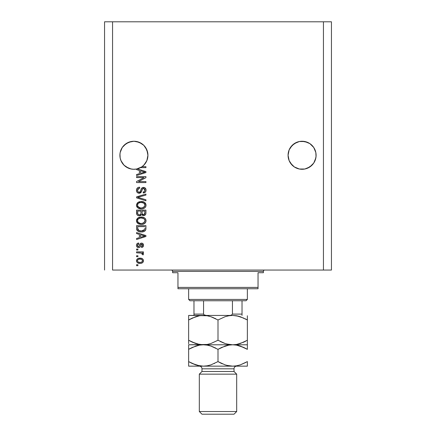 <?xml version="1.0" encoding="UTF-8"?>
<svg xmlns="http://www.w3.org/2000/svg" width="436" height="436" viewBox="0 0 436 436"><rect width="100%" height="100%" fill="white"/><g stroke="black" fill="none" stroke-linecap="round" stroke-linejoin="round"><path stroke-width="0.65" d="M143.831 145.368A14.012 14.012 0 0 0 139.28 142.321L143.826 145.362L145.564 147.482A14.012 14.012 0 0 0 145.564 147.477L147.657 152.535L146.861 149.908L147.929 155.27L147.537 158.568L146.376 161.685L144.512 164.437L142.06 166.677L145.929 166.677L145.929 167.647L140.49 167.647A14.012 14.012 0 0 1 137.34 168.857L145.929 171.599L145.929 172.547L136.582 175.534L136.582 174.525L139.373 173.708L139.373 170.443L136.582 169.626L136.582 169.026L133.514 169.277L130.462 168.852L127.579 167.767L124.996 166.083L122.848 163.871L121.241 161.244L120.238 158.333L119.9 155.27A14.012 14.012 0 0 1 133.912 141.253A14.012 14.012 0 0 1 147.929 155.27L146.861 160.633L143.826 165.179L141.7 166.923L136.648 169.015L133.912 169.282L131.181 169.015L126.129 166.923L128.549 168.214L124.004 165.179L120.968 160.633L120.167 158.001L119.965 153.897L119.9 155.27L120.167 152.535L122.26 147.482L120.968 149.908L122.26 147.482L124.004 145.362L122.26 147.482L126.129 143.618L124.004 145.362L128.549 142.321L126.129 143.618L131.181 141.526L128.533 142.332A14.012 14.012 0 0 0 123.998 145.368M136.632 141.52A14.012 14.012 0 0 0 133.928 141.253M128.549 142.321L133.912 141.253A14.012 14.012 0 0 0 131.198 141.52M131.165 141.526A14.012 14.012 0 0 0 128.56 142.316M312.002 145.368A14.012 14.012 0 0 0 307.456 142.327L304.818 141.526L309.865 143.613L313.74 147.482L315.833 152.535L315.032 149.908L315.833 152.535L316.035 156.644L315.032 160.633L313.74 163.053L309.871 166.923L304.818 169.015L299.352 169.015L294.3 166.923L299.352 169.015L296.725 168.214L299.352 169.015L302.088 169.282L299.352 169.015L304.818 169.015L309.871 166.923L304.818 169.015A14.012 14.012 0 0 1 290.436 163.059L289.139 160.633L288.071 155.27A14.012 14.012 0 0 1 302.088 141.253A14.012 14.012 0 0 1 316.1 155.27L315.833 158.001L313.74 163.053L311.996 165.179L307.451 168.214A14.012 14.012 0 0 0 309.86 166.928L313.74 163.053L315.833 158.001A14.012 14.012 0 0 1 313.746 163.042M307.44 142.316A14.012 14.012 0 0 0 304.835 141.526M304.802 141.52A14.012 14.012 0 0 0 302.099 141.253L307.484 142.338M302.072 141.253A14.012 14.012 0 0 0 299.368 141.52M292.175 165.179L290.436 163.053L294.3 166.923L292.175 165.179L289.139 160.633L288.071 155.27L289.139 149.908L288.343 152.535L289.139 149.908L292.175 145.362L290.436 147.482A14.012 14.012 0 0 0 290.43 147.488L294.3 143.618L292.175 145.362L296.725 142.321L294.3 143.618L299.352 141.526A14.012 14.012 0 0 0 292.169 145.368M304.808 141.52L299.352 141.526L302.088 141.253M139.275 142.321L136.648 141.526L141.7 143.618L139.275 142.321L133.912 141.253L136.648 141.526M147.859 156.655L147.859 156.644A14.012 14.012 0 0 0 147.864 156.638L147.929 155.27A14.012 14.012 0 0 1 142.06 166.677A14.012 14.012 -89.8 0 1 140.49 167.647L145.929 167.647L145.929 166.677L142.06 166.677A14.012 14.012 -89.8 0 1 140.49 167.647A14.012 14.012 0 0 1 136.582 169.026L136.582 169.626L139.373 170.443L139.373 173.708L136.582 174.525L136.582 175.534L145.929 172.547L145.929 171.599L137.34 168.857A14.012 14.012 0 0 1 119.9 155.27L119.965 156.638A14.012 14.012 0 0 0 119.965 156.644M143.831 165.173L141.7 166.923L136.648 169.015L139.275 168.214L142.06 166.677M112.559 270.053L323.441 270.053L323.441 21.8L112.559 21.8L112.559 270.053L112.559 21.8L104.553 21.8L104.553 270.053L104.553 21.8L323.441 21.8L323.441 270.053L331.447 270.053L331.447 21.8L331.447 270.053L112.559 270.053M136.582 177.594L144.022 177.594L136.582 177.594L136.582 176.624L145.929 176.624L145.929 177.659L138.479 181.599L145.929 181.599L145.929 182.57L136.582 182.57L136.582 181.529L144.022 177.594L136.582 181.529L136.582 182.57L145.929 182.57L145.929 181.599L138.479 181.599L145.929 177.659L145.929 176.624L136.582 176.624L136.582 177.594L136.582 176.624L145.929 176.624L145.929 177.659M139.536 193.23L137.591 192.761L136.615 191.42L136.659 189.077L138.043 187.535L139.618 187.18L139.738 188.15L138.157 188.793L137.591 189.954L137.754 191.409L138.637 192.2L140.212 191.802L141.438 188.565L142.528 187.605L144.785 187.736L146.011 189.611L145.88 191.24L145.297 192.2L143.259 193.006L143.133 192.036L144.48 191.518L144.937 189.84L144.103 188.526L142.725 188.554L141.051 192.412L139.182 193.246L141.417 191.807L142.518 188.701L143.466 188.396L144.954 190.167C144.91 191.322 144.305 191.949 143.133 192.036L143.259 193.006C145.03 192.87 145.962 191.911 146.049 190.134C145.984 188.466 145.134 187.562 143.488 187.425C142.027 187.584 141.171 188.423 140.921 189.943C140.828 191.208 140.239 191.987 139.155 192.276C138.076 192.14 137.542 191.513 137.553 190.39C137.64 189.022 138.37 188.276 139.738 188.15L139.618 187.18C137.634 187.3 136.582 188.341 136.463 190.303C136.512 192.096 137.422 193.077 139.182 193.246L139.362 193.241M138.942 197.661L145.929 199.797L145.929 200.811L136.582 197.868L136.582 196.865L145.929 194.069L145.929 195.066L137.678 197.312L145.929 199.797L145.929 200.811L145.929 199.797L137.678 197.312L145.929 195.066L145.929 194.069L136.582 196.865L136.582 197.868L136.582 196.865L145.929 194.069L145.929 195.066L138.098 197.208M136.463 205.198L137.313 202.974L139.455 201.715L142.85 201.666L144.785 202.571L145.815 203.939L145.946 206.043L145.041 207.596L143.199 208.642L140.801 208.888L138.653 208.397L136.828 206.751L136.463 205.198L137.89 207.95L141.248 208.899C143.962 208.969 145.564 207.738 146.049 205.203C145.548 202.62 143.913 201.388 141.133 201.497L137.929 202.446L136.463 205.198L136.822 206.746M136.463 220.73L137.313 218.507L139.455 217.248L142.85 217.199L144.785 218.104L145.815 219.472L145.946 221.575L145.041 223.128L143.199 224.175L140.801 224.42L138.653 223.93L136.828 222.284L136.463 220.73L137.89 223.477L141.248 224.431C143.962 224.502 145.564 223.27 146.049 220.736C145.548 218.153 143.913 216.915 141.133 217.03L137.929 217.973L136.468 220.932M136.582 233.571L139.373 234.388L136.582 233.571L136.582 232.562L145.929 235.544L145.929 236.492L136.582 239.478L136.582 238.47L139.373 237.653L139.373 234.388L139.373 237.653L136.582 238.47L136.582 239.478L145.929 236.492L145.929 235.544L136.582 232.562L136.582 233.571L136.582 232.562L145.929 235.544L145.929 236.492L136.582 239.478L136.582 238.47M137.918 265.688L136.582 265.688L136.582 264.712L137.918 264.712L137.918 265.688L137.918 264.712L136.582 264.712L136.582 265.688L136.582 264.712L137.918 264.712L137.918 265.688L136.582 265.688L137.918 265.688M140.049 263.382L137.64 262.848L136.533 261.393L136.768 259.594L138.168 258.444L141.204 258.276L142.828 259.098L143.428 260.161L143.428 261.371L142.839 262.418L141.553 263.186L140.049 263.382C142.005 263.458 143.155 262.592 143.499 260.772C143.144 258.924 141.972 258.058 139.983 258.161C137.994 258.063 136.822 258.93 136.463 260.772C136.828 262.635 138.027 263.507 140.049 263.382L139.738 263.371M137.918 256.706L136.582 256.706L136.582 255.736L137.918 255.736L137.918 256.706L137.918 255.736L136.582 255.736L136.582 256.706L136.582 255.736L137.918 255.736L137.918 256.706L136.582 256.706L137.918 256.706M141.787 253.109L136.582 252.826L136.582 251.855L143.379 251.855L143.379 252.826L142.294 252.826L143.471 253.752L143.133 254.886L142.163 254.52L141.923 253.191L140.109 252.826L141.493 252.994L142.289 253.866L142.163 254.52L143.133 254.886L143.499 253.97L142.294 252.826L143.379 252.826L143.379 251.855L136.582 251.855L136.582 252.826L136.582 251.855L143.379 251.855L143.379 252.826M137.918 250.035L136.582 250.035L136.582 249.06L137.918 249.06L137.918 250.035L137.918 249.06L136.582 249.06L136.582 250.035L136.582 249.06L137.918 249.06L137.918 250.035L136.582 250.035L137.918 250.035M138.653 247.604L137.324 247.212L136.588 246.193L136.49 244.869L137.051 243.691L138.648 242.994L138.768 243.964L137.787 244.383L137.433 245.375L137.771 246.351L138.484 246.634L139.144 246.367L140.621 243.375L141.967 243.152L143.013 243.746L143.493 245.473L142.714 247.092L141.558 247.485L141.438 246.514L142.25 246.149L142.528 245.305L142.25 244.334L141.531 244.106L140.136 247.01L138.653 247.604C139.885 247.495 140.583 246.792 140.746 245.484L141.133 244.394L141.7 244.089L142.528 245.305L141.438 246.514L141.558 247.485C142.828 247.305 143.477 246.569 143.499 245.272C143.482 243.964 142.834 243.244 141.564 243.119C140.338 243.353 139.645 244.149 139.476 245.495L139.106 246.411L138.484 246.634L137.433 245.375L138.768 243.964L138.648 242.994C137.264 243.174 136.533 243.942 136.463 245.31C136.512 246.732 137.242 247.501 138.653 247.604L138.653 247.604M136.582 228.399C136.964 230.938 138.539 232.121 141.308 231.952L138.98 231.63L137.111 230.399L136.599 228.818L136.582 225.646L145.929 225.646L145.897 229.025L145.46 230.355L143.896 231.521L141.308 231.952C143.297 232.105 144.779 231.374 145.755 229.767L145.929 225.646L136.582 225.646L136.582 228.399L136.582 225.646L145.929 225.646M136.582 212.991C136.599 214.795 137.514 215.738 139.329 215.815L137.705 215.411L136.915 214.626L136.582 210.114L145.929 210.114L145.902 213.504L145.346 214.839L143.286 215.558L141.618 214.528L140.681 215.526L139.329 215.815L141.618 214.528L143.58 215.575C145.134 215.433 145.918 214.577 145.929 213.008L145.929 210.114L136.582 210.114L136.582 212.991L136.582 210.114L145.929 210.114L145.869 213.733M331.447 21.8L323.441 21.8L331.447 21.8M136.468 260.619L136.768 259.589M137.144 259.098L137.618 258.712M138.773 258.27L139.367 258.188M141.684 258.401L141.983 258.515M142.349 258.712L142.823 259.093M143.373 259.976L143.482 260.456M143.482 261.088L143.324 261.682M143.204 261.932L142.381 262.804M142.131 262.952L141.836 263.088M141.084 263.295L140.654 263.355M138.501 263.208L137.155 262.472M136.604 261.616L136.479 261.099M142.3 260.009L141.624 259.436L139.983 259.131C141.329 259.017 142.18 259.556 142.528 260.744C142.201 261.971 141.357 262.521 139.983 262.407L141.373 262.21M138.343 262.107L139.983 262.407C138.637 262.521 137.787 261.987 137.433 260.793L137.994 261.878M137.994 259.665L139.139 259.197L138.021 259.643M137.972 259.682L137.433 260.793C137.76 259.573 138.61 259.017 139.983 259.131L138.899 259.24M142.06 261.796L142.441 260.27M141.248 262.249L141.945 261.894M141.64 262.091L142.387 261.36M143.379 253.545L142.959 253.153M143.133 254.886L142.163 254.52L142.289 253.866M142.272 253.708L141.923 253.191M136.582 252.826L140.109 252.826M138.207 243.081L137.215 243.544M137.405 243.413L137.776 243.223M138.648 242.994L138.768 243.964L138.239 244.095M137.46 245.048L137.465 245.751M138.179 246.596L139.177 246.313M137.449 245.653L137.809 246.384L138.484 246.634L139.106 246.411L138.484 246.634L139.106 246.411L139.482 245.495M139.602 245.097L139.711 244.776M140.098 243.888L140.621 243.375M140.523 243.441L141.564 243.119M140.861 243.25L141.193 243.152M143.182 243.975L143.368 244.367M143.455 244.727L143.493 245.065M143.39 246.089L143.237 246.46M143.013 246.809L142.719 247.087M142.349 247.288L141.962 247.414M141.558 247.485L141.438 246.514L141.88 246.405M142.256 246.149L142.496 244.896M142.25 244.334L141.7 244.089L141.133 244.394L140.746 245.484L141.073 244.503M141.7 244.089L141.133 244.394M140.621 245.877L140.408 246.487M140.338 246.651L140.136 247.01M137.329 247.217L136.822 246.689M136.593 246.198L136.49 245.751M137.04 246.961L137.531 247.343M143.035 236.552L140.468 237.331L144.954 236.018L143.035 236.552L144.954 236.018L143.182 235.582L144.954 236.018L144.403 236.154M140.468 234.704L143.182 235.582L140.468 234.704L140.468 237.331L140.468 234.704M145.886 229.107L145.842 229.401M145.755 229.767L145.629 230.066M145.455 230.361L144.49 231.233M144.97 230.895L144.643 231.135M144.207 231.385L143.052 231.783M142.637 231.859L141.962 231.936M140.812 231.941L140.49 231.919M140.13 231.881L139.645 231.799M138.975 231.625L138.675 231.516M137.378 230.715L136.975 230.186M136.899 230.039L136.762 229.679M136.751 229.652L136.653 229.238M136.642 229.178L136.599 228.829M138.937 231.614L139.634 231.799M145.924 228.6L145.929 228.279M144.801 228.927L144.834 228.257M144.392 229.979L144.648 229.576L141.319 230.982L143.204 230.737L144.392 229.979L142.97 230.802M138.452 230.295L141.319 230.982L139.58 230.786M138.871 230.54L137.678 228.279L137.727 229.009L137.678 226.616L144.834 226.616L137.678 226.616L137.678 228.279M137.749 229.129L137.858 229.51M139.874 230.851L140.234 230.911M137.94 229.701L138.55 230.366M138.561 217.591L139.051 217.379M140.708 217.041L141.133 217.03C143.913 216.915 145.548 218.153 146.049 220.736L146.022 220.305M145.946 221.575L145.809 221.979M145.362 222.763L145.052 223.123M142.518 224.327L144.087 223.81M143.989 223.864L143.618 224.028M142.092 224.387L141.678 224.42M140.801 224.42L138.419 223.815M138.07 223.603L137.58 223.227M137.28 222.927L136.484 221.134M136.544 221.504L136.495 221.215M136.49 220.256L136.544 219.946M136.55 219.918L136.839 219.166M137.313 218.507L138.283 217.744M138.653 223.93L138.926 224.044M142.926 224.246L143.335 224.131M144.48 223.581L144.752 223.385M145.008 223.161L145.629 222.36M145.624 219.079L145.101 218.392M143.749 218.583L141.117 218C143.275 217.847 144.55 218.763 144.954 220.741L144.523 222.126M144.926 221.112L143.384 223.052L142.349 223.368L144.016 222.676L141.814 223.439M139.983 223.341L141.275 223.461C139.188 223.564 137.945 222.654 137.553 220.725L137.88 221.962L139.983 223.341L138.784 222.878L140.016 223.346M138.735 218.61L137.869 219.521L137.553 220.725C137.918 218.845 139.106 217.94 141.117 218L140.103 218.082M138.724 218.616L140.49 218.027L139.095 218.403M144.877 220.082L144.937 220.414M144.774 219.771L143.689 218.545M137.634 221.363L137.732 221.662M145.635 214.452L144.55 215.384M144.529 215.389L144.065 215.531M143.035 215.52L142.458 215.313M142.992 215.509L142.207 215.161M139.329 215.815L139.678 215.804M138.762 215.776L138.217 215.646M138.13 215.613L137.711 215.411M137.694 215.406L137.264 215.079M137.253 215.068L136.92 214.637M136.915 214.626L136.67 213.951M136.648 213.836L136.588 213.275M144.97 215.155L145.346 214.839M140.953 212.872L140.953 212.872C141.03 214.087 140.49 214.741 139.318 214.844C140.49 214.741 141.03 214.087 140.953 212.872L140.953 211.084L140.953 212.872M140.926 213.427L140.948 213.057M138.294 214.583L139.318 214.844L137.918 214.196M144.806 213.368L144.834 212.67C144.981 213.831 144.512 214.474 143.422 214.605L144.403 214.294L144.785 213.542M142.316 214.125L143.422 214.605L142.131 213.754L142.043 211.084L144.834 211.084L144.834 212.67L144.834 211.084L142.043 211.084L142.131 213.754L142.943 214.545M144.071 214.49L144.834 212.67M137.678 211.084L140.953 211.084L137.678 211.084L137.792 213.951L137.678 211.084M137.841 214.06L138.403 214.648L139.504 214.839L140.365 214.539L140.866 213.787M137.711 213.607L137.678 213.008M142.043 212.795L142.212 213.945M143.422 214.605L143.771 214.572M138.561 202.064L139.051 201.852M142.016 201.541L144.441 202.315M144.474 202.337L146.022 204.762M145.946 206.043L145.809 206.457M145.362 207.231L145.041 207.596M143.188 208.642L144.087 208.277M143.989 208.332L143.618 208.495M143.335 208.599L141.248 208.899M140.365 208.855L138.419 208.283M137.28 207.4L136.833 206.762M136.544 205.977L136.495 205.683M136.49 204.735L137.307 202.985M137.607 202.696L137.929 202.446M138.653 208.397L138.926 208.512M144.48 208.048L144.752 207.852M145.008 207.629L145.629 206.828M145.815 203.939L145.101 202.865M143.749 203.051L141.117 202.468C143.275 202.32 144.55 203.236 144.954 205.214L144.523 206.593M144.926 205.579L143.384 207.525L142.349 207.836L144.016 207.144L141.814 207.907M139.983 207.809L141.275 207.928C139.188 208.037 137.945 207.122 137.553 205.193L137.88 206.43L139.983 207.809L138.784 207.345L140.016 207.819M138.735 203.078L137.869 203.994L137.553 205.193C137.918 203.318 139.106 202.408 141.117 202.468L140.103 202.549M138.724 203.089L140.49 202.5L139.095 202.871M144.937 204.882L143.689 203.013M137.634 205.83L137.732 206.135M136.582 197.868L145.929 200.811L136.582 197.868M136.512 189.671L136.659 189.071M137.318 188.047L137.721 187.72M138.392 187.387L138.986 187.235M139.302 187.197L139.618 187.18L139.738 188.15L139.307 188.21M138.882 188.325L137.553 190.39M138.98 192.271L139.912 192.074M140.316 191.666L140.577 191.093M140.441 191.437L140.588 191.05M140.594 191.033L141.062 189.469M142.092 187.845L142.528 187.605M144.507 187.605L145.063 187.916M145.684 188.619L145.858 188.99M145.907 189.126L146.011 189.611M146.011 190.696L145.608 191.807M145.297 192.2L144.425 192.777M143.259 193.006L143.319 192.014M143.935 191.862L144.48 191.518M144.741 191.164L144.801 189.273M142.518 188.701L143.21 188.406M142.283 189.028L142.125 189.398M142.022 189.725L142.125 189.404M141.814 190.51L141.689 190.995M141.684 191.006L141.896 190.183M140.801 192.674L139.787 193.186M138.615 193.197L138.081 193.028M137.16 192.385L136.751 191.769M136.473 190.592L136.495 190.87M138.997 187.235L138.059 187.524M137.329 188.036L136.811 188.734M140.921 189.943L140.697 190.712M137.89 189.137L138.157 188.793M145.929 181.599L145.929 182.57L136.582 182.57L136.582 181.529M145.929 171.599L145.929 172.547L136.582 175.534L136.582 174.525M143.444 172.482L144.954 172.073L143.182 171.642L144.954 172.073L144.403 172.209M143.989 172.324L140.468 173.386L140.468 170.759L143.182 171.642L140.468 170.759L140.468 173.386L143.989 172.324M144.376 172.22L143.035 172.607M145.929 166.677L145.929 167.647M138.735 262.254L140.196 262.407M142.468 261.164L142.512 260.537M140.403 259.148L139.558 259.148M137.683 259.998L137.493 260.374M137.449 260.581L137.449 261.006M140.447 230.938L141.03 230.976M141.319 230.982L141.798 230.971M143.204 230.737L143.64 230.551M144.627 219.472L144.436 219.199M141.782 218.022L140.49 218.027M137.869 219.521L137.629 220.104M137.553 220.725L137.574 221.047M137.88 221.962L138.784 222.878M140.626 223.434L141.547 223.455M144.877 204.555L144.774 204.239M144.627 203.939L144.436 203.667M141.782 202.495L140.49 202.5M137.869 203.994L137.629 204.571M137.553 205.193L137.574 205.514M137.88 206.43L138.784 207.345M140.626 207.901L141.547 207.923M315.833 152.535L316.035 153.897M309.871 143.618L313.74 147.482L315.032 149.908M288.142 153.897L288.343 152.535M147.657 152.535L147.859 153.897M141.7 143.618L143.826 145.362L146.861 149.908M131.181 141.526L133.912 141.253M119.965 153.897L120.167 152.535M124.004 165.179L122.26 163.053M144.545 164.405L146.861 160.633L147.657 158.001A14.012 14.012 0 0 1 121.241 161.255M143.826 165.179L144.485 164.47M136.582 169.026L139.275 168.214M121.235 161.238A14.012 14.012 0 0 1 120.167 158.001L120.968 160.633M288.142 156.644L288.136 156.638A14.012 14.012 0 0 0 288.142 156.644L288.071 155.27A14.012 14.012 0 0 0 302.088 169.282A14.012 14.012 0 0 0 316.1 155.27L316.035 156.638A14.012 14.012 0 0 0 316.035 156.638M294.3 166.923L296.725 168.214M290.447 163.075L290.436 163.064A14.012 14.012 0 0 1 288.343 158.001L289.139 160.633M309.882 166.917A14.012 14.012 0 0 0 313.729 163.069M171.288 270.053A1.335 1.335 0 0 1 172.618 271.388L172.618 272.723L177.959 272.723L177.959 287.406L258.041 287.406L258.041 272.723L263.382 272.723L263.382 271.388A1.335 1.335 0 0 1 264.712 270.053A1.335 1.335 0 0 0 263.382 271.388L172.618 271.388A1.335 1.335 0 0 0 171.288 270.053M263.039 272.723L258.041 272.723L258.041 288.741L177.959 288.741L258.041 288.741L258.041 287.406L177.959 287.406L177.959 272.723L172.618 272.723L172.618 271.388L263.382 271.388L263.382 272.723L263.039 272.723L263.382 272.723M177.959 287.406L177.959 288.741L177.959 287.406M172.618 272.723L172.961 272.723M232.437 300.753L246.029 300.753L247.365 299.418L188.635 299.418L189.971 300.753L232.437 300.753L189.971 300.753L188.635 299.418L247.365 299.418L247.365 288.741L247.365 299.418L246.029 300.753L232.437 300.753L232.437 314.1L231.282 315.195L229.636 315.435L231.282 315.195L232.437 314.1L242.024 314.1L242.024 300.753L242.024 315.419L242.024 314.1L232.437 314.1L232.437 300.753M188.635 288.741L188.635 299.418L188.635 288.741M203.607 314.34L204.713 315.195L206.364 315.435L204.086 314.901M193.976 314.498L193.976 300.753L193.976 314.1L203.563 314.1L203.563 300.753L203.563 314.1L193.976 314.1L193.976 315.435M236.688 374.159L234.018 371.488L201.982 371.488L199.312 374.159L236.688 374.159L199.312 374.159L199.312 411.53L201.982 414.2L234.018 414.2L236.688 411.53L199.312 411.53L236.688 411.53L236.688 374.159L236.688 411.53L234.018 414.2L201.982 414.2L199.312 411.53L199.312 374.159L201.982 371.488L234.018 371.488L234.018 368.818A2.671 2.671 0 0 1 236.688 366.153A2.671 2.671 0 0 0 234.018 368.818L201.982 368.818L201.982 371.488L201.982 368.818A2.671 2.671 0 0 0 199.312 366.153A2.671 2.671 0 0 1 201.982 368.818L234.018 368.818L234.018 371.488L236.688 374.159M238.617 316.22L232.682 315.435L236.481 315.757L240.22 316.694L247.365 319.975L247.365 340.254L240.269 343.519L236.541 344.462L232.682 344.794L228.884 344.473L225.14 343.53L218 340.254L218 319.975L225.096 316.71L228.824 315.768L232.682 315.435L228.851 315.762L232.682 315.435L203.318 315.435L207.116 315.757L210.861 316.694L218 319.975L218 340.254L210.904 343.519L207.176 344.462L203.318 344.794L199.519 344.473L192.14 342.086L188.635 340.254L188.635 319.975L195.731 316.71L199.459 315.768L203.318 315.435L199.486 315.762L203.318 315.435L188.635 315.435L188.635 343.786M188.635 315.762L188.635 316.705L188.635 315.435L207.116 315.757L210.861 316.694L218 319.975L210.882 316.705L213.695 317.784M192.418 318.018L199.459 315.768L203.318 315.435L207.149 315.762M188.635 342.075L188.635 340.254L195.753 343.524L192.134 342.08M197.383 344.009L199.486 344.467M197.399 344.009L203.318 344.794L207.149 344.467L203.318 344.794L199.519 344.473L195.78 343.53L188.635 340.254L190.957 341.508M209.253 316.22L207.176 315.768L209.258 316.22M228.851 344.467L226.742 344.004L232.682 344.794L228.884 344.473L225.14 343.53L218 340.254L225.118 343.524L222.305 342.445M218 340.254L210.904 343.519L207.176 344.462L188.635 344.794L232.682 344.794L236.514 344.467L232.682 344.794L247.365 344.794L247.365 319.975L240.247 316.705L247.365 319.975L247.365 315.757M243.582 342.211L236.541 344.462L232.682 344.794L236.481 345.121L240.22 346.059L247.365 349.34L247.365 344.794L203.318 344.794L207.116 345.121L210.861 346.059L218 349.34L225.096 346.075L228.824 345.132L232.682 344.794L228.851 345.127L232.682 344.794L236.481 345.121L243.86 347.508L240.269 346.075L247.365 349.34L245.043 348.081M238.601 316.22L236.514 315.762M247.365 344.467L247.365 347.508L247.365 344.467M247.365 342.086L247.365 340.287M245.85 341.094L243.866 342.08M220.273 341.486L221.499 342.08M188.635 340.254L188.635 343.524M247.365 319.975L247.365 318.144L247.365 319.975L245.043 318.721M247.365 316.443L247.365 315.762M215.727 318.743L214.501 318.149M190.15 319.136L188.635 319.942M192.396 318.024L188.635 319.975L188.635 318.155M218 319.975L225.096 316.71L228.824 315.768L232.682 315.435L236.481 315.757L243.86 318.144M232.682 315.435L203.318 315.435M247.365 318.144L247.365 316.705M188.635 345.127L188.635 349.34L195.731 346.075L199.459 345.132L203.318 344.794L199.519 345.121L203.318 344.794L207.116 345.121L210.861 346.059L218 349.34L210.882 346.07L213.695 347.149M192.396 347.388L199.459 345.132L203.318 344.794L207.149 345.127M190.15 348.5L188.635 349.34L188.635 366.153L203.318 366.153L188.635 366.153L188.635 363.439L188.635 366.153M197.508 345.552L197.23 345.628M188.635 348.179L188.635 349.34L192.418 347.378M209.258 345.585L207.176 345.132L209.247 345.585M215.727 348.102L214.507 347.514M221.744 347.399L228.824 345.132L232.682 344.794L236.514 345.127M238.601 345.579L236.541 345.132L238.612 345.585M247.365 366.153L203.318 366.153L232.682 366.153L236.514 365.82L232.682 366.153L247.365 366.153L247.365 364.883L247.365 366.153M247.365 362.768L247.365 361.608L240.269 364.872L236.541 365.815L232.682 366.153L228.884 365.826L225.14 364.888L218 361.608L210.904 364.872L207.176 365.815L203.318 366.153L199.519 365.826L195.78 364.888L190.957 362.866M245.85 362.447L240.269 364.872L236.541 365.815L232.682 366.153L228.884 365.826L225.14 364.888L218 361.608L210.904 364.872L207.176 365.815L203.318 366.153L207.149 365.82L203.318 366.153L199.519 365.826L192.14 363.439L195.731 364.872L188.635 361.608L192.134 363.439M247.365 365.82L247.365 361.608M199.486 365.82L197.388 365.363L203.318 366.153M228.851 365.82L226.753 365.363L232.682 366.153M220.273 362.845L222.305 363.798M214.218 363.57L214.496 363.439M188.635 346.064L188.635 347.508M188.635 349.34L188.635 363.439M218 349.34L218 361.608L218 349.34L221.499 347.508M247.365 364.883L247.365 363.439M243.866 347.508L247.365 349.34L247.365 347.508M221.782 347.378L221.504 347.508M218 361.608L221.499 363.439"/></g></svg>
